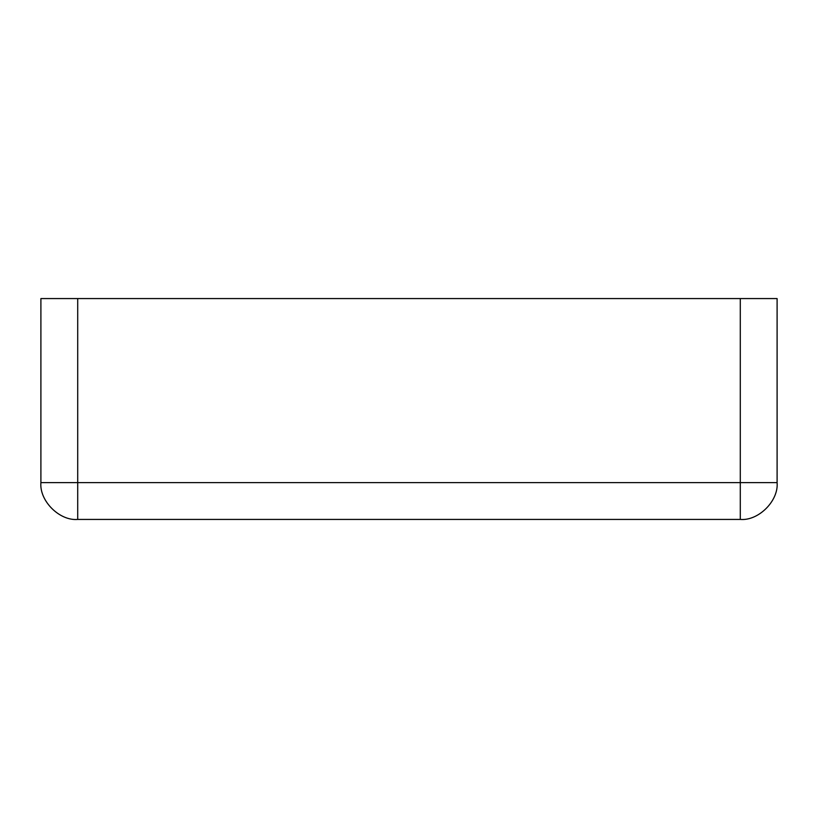 <?xml version="1.0" encoding="UTF-8"?>
<svg xmlns="http://www.w3.org/2000/svg" width="818" height="818" viewBox="0 0 818 818"><rect width="100%" height="100%" fill="white"/><g stroke="black" fill="none" stroke-linecap="round" stroke-linejoin="round"><path stroke-width="1.23" d="M740.29 298.57L777.1 298.57L777.1 482.62C778.746 500.831 758.501 521.076 740.29 519.43L77.71 519.43C59.499 521.076 39.254 500.831 40.9 482.62L40.9 298.57L77.71 298.57L77.71 482.62L740.29 482.62L740.29 298.57L77.71 298.57M40.9 482.62L77.71 482.62L77.71 519.43M740.29 519.43L740.29 482.62L777.1 482.62"/></g></svg>
